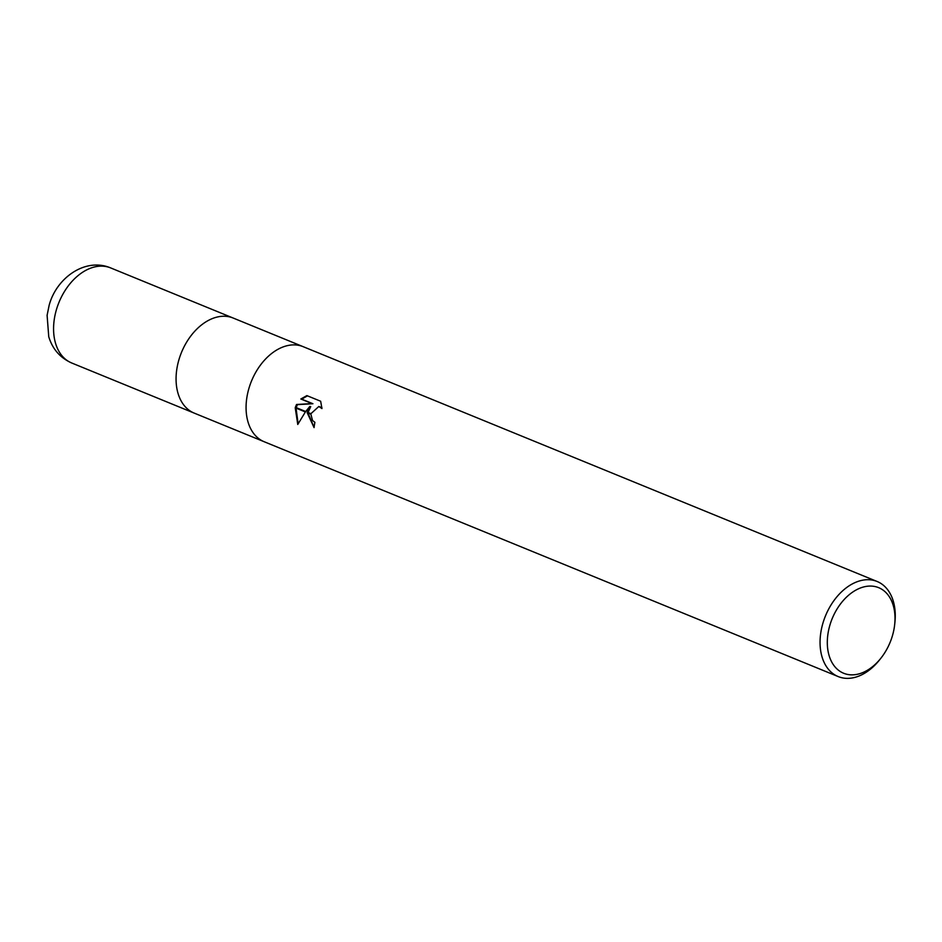 <?xml version="1.0" encoding="UTF-8"?>
<svg xmlns="http://www.w3.org/2000/svg" width="942" height="942" viewBox="0 0 942 942"><rect width="100%" height="100%" fill="white"/><g stroke="black" fill="none" stroke-linecap="round" stroke-linejoin="round"><path stroke-width="1.41" d="M178.874 359.915A51.374 34.772 -67.7 0 0 194.229 413.114A51.374 34.772 -67.7 0 1 178.874 359.915A51.374 34.772 -67.7 0 1 233.133 318.019L302.971 346.597M829.831 625.382A46.24 31.298 -67.7 0 1 869.996 586.065A46.24 31.298 -67.7 0 1 894.676 624.546A46.24 31.298 -67.7 0 1 892.486 635.556A46.24 31.298 -67.7 0 1 880.911 658.175A46.24 31.298 -67.7 0 1 840.193 671.458A46.24 31.298 -67.7 0 1 829.831 625.382M880.911 658.175L879.616 659.824A51.374 34.772 -67.7 0 1 838.203 676.58A51.374 34.772 -67.7 0 1 822.861 623.38A51.374 34.772 -67.7 0 1 877.12 581.485A51.374 34.772 -67.7 0 1 894.9 622.462L894.676 624.546M248.876 388.551A51.374 34.772 -67.7 0 0 264.219 441.751A51.374 34.772 -67.7 0 1 248.876 388.551A51.374 34.772 -67.7 0 1 303.124 346.656L877.12 581.485M320.657 401.245L321.952 408.569L318.832 406.473L310.942 413.679L307.257 412.16L309.836 406.438L305.703 411.524L295.376 407.297L296.53 404.495L312.026 403.588L300.839 399.008L306.857 395.605L320.669 401.245M310.942 413.679A8.207 5.97 -80.8 0 0 310.884 414.197L312.532 420.473L314.899 422.346A51.374 34.772 112.3 0 0 314.063 427.609L307.163 412.678A13.506 9.82 99.2 0 1 307.257 412.16M297.766 424.453L295.223 407.792L305.385 411.948L297.754 424.465M308.081 412.502L310.719 406.591L309.836 406.438M307.999 413.02L314.086 427.35M307.151 412.667L310.884 414.197M318.832 406.461L321.928 407.662M307.469 395.84L301.734 399.149L312.921 403.729L297.401 404.636L296.177 407.639M296.035 408.122L298.131 423.688M301.723 399.149L300.839 399.008M312.921 403.729L312.026 403.588M297.401 404.636L296.53 404.495M194.064 413.043L71.733 363A51.374 34.772 -67.7 0 1 56.379 309.8A51.374 34.772 -67.7 0 1 110.638 267.905L232.968 317.96M264.219 441.751L838.203 676.58M194.229 413.114L264.066 441.68M71.733 363C60.147 357.819 52.493 349.058 48.748 336.718L47.1 315.311L49.114 305.455C56.143 278.302 84.957 257.119 110.638 267.905"/></g></svg>
